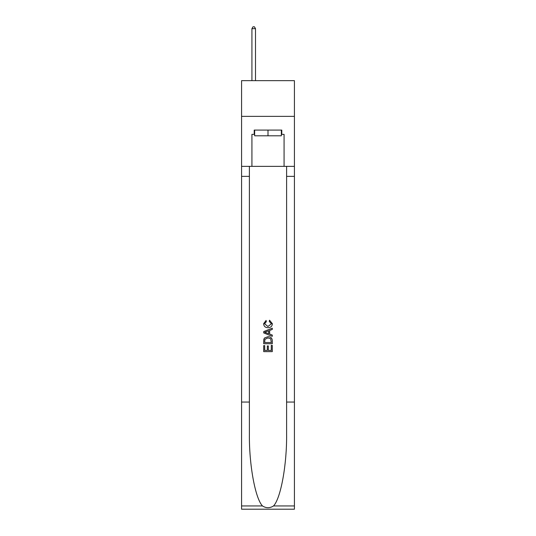 <?xml version="1.0" encoding="UTF-8"?>
<svg xmlns="http://www.w3.org/2000/svg" width="536" height="536" viewBox="0 0 536 536"><rect width="100%" height="100%" fill="white"/><g stroke="black" fill="none" stroke-linecap="round" stroke-linejoin="round"><path stroke-width="0.8" d="M294.425 116.366L294.425 80.655L241.575 80.655L241.575 116.366L294.425 116.366L294.425 166.361L284.073 166.361L284.073 134.362L281.782 134.362L281.782 130.081L254.218 130.081L254.218 134.362L254.647 134.362M281.353 130.081L281.353 135.796L254.647 135.796L254.647 130.081M268 130.081L268 135.796M271.29 345.385L271.29 350.437L268.328 350.437L271.29 350.437L271.29 345.385L272.281 345.385L272.281 351.643L263.712 351.643L263.712 345.599L263.712 351.643M267.337 345.934L267.337 350.437L264.697 350.437L267.337 350.437L267.337 345.934L268.328 345.934L268.328 350.437M264.449 338.042L263.833 339.288L264.449 338.042L267.953 336.702C270.693 336.688 272.134 338.008 272.281 340.661L272.281 343.737L263.712 343.737L263.712 340.802L263.712 343.737M269.541 320.22L269.26 321.426L269.541 320.22L272.389 323.717C272.161 326.35 270.673 327.677 267.933 327.69L267.933 327.69C265.3 327.637 263.853 326.317 263.598 323.744L266.091 320.441L266.352 321.647L264.59 323.798L267.926 326.484L271.404 323.831L269.26 321.426M273.528 505.944L294.425 505.944L294.425 509.2L241.575 509.2L241.575 402.06L249.394 402.06L249.394 433.912C249.012 464.357 255.19 498.373 262.473 505.944C266.158 508.289 269.836 508.289 273.528 505.944C280.81 498.373 286.988 464.357 286.606 433.912L286.606 166.361M263.712 331.57L263.712 332.93L272.281 336.333L263.712 332.93L263.712 331.57L272.281 328.166L263.712 331.57M286.606 402.06L294.425 402.06L294.425 166.361M241.575 402.06L241.575 116.366M249.394 166.361L249.394 402.06M294.425 505.944L294.425 402.06M241.575 166.361L251.927 166.361L251.927 134.362L254.218 134.362M251.927 166.361L284.073 166.361M281.353 134.362L281.782 134.362M272.281 328.166L272.281 329.452L269.642 330.424L269.642 334.075L272.281 335.054L272.281 336.333M266.285 332.836L268.657 333.714L268.657 330.786L264.697 332.253L266.285 332.836M268.657 330.786L268.657 333.714M263.712 340.802L263.833 339.288M270.687 338.732L271.29 342.524L270.687 338.732L267.933 337.908L264.878 339.368L264.697 342.524L271.29 342.524L264.697 342.524M263.712 345.599L264.697 345.599L264.697 350.437M255.498 80.655L255.498 28.656L251.927 28.656L251.927 80.655M251.927 28.656L252.999 26.8L254.433 26.8L255.498 28.656M286.606 176.364L294.425 176.364M249.394 176.364L241.575 176.364M241.575 505.944L262.473 505.944"/></g></svg>

